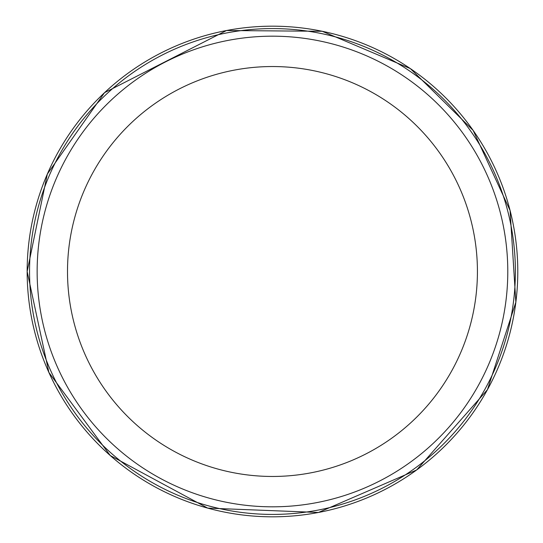 <?xml version="1.0" encoding="UTF-8"?>
<svg xmlns="http://www.w3.org/2000/svg" width="543" height="543" viewBox="0 0 543 543"><rect width="100%" height="100%" fill="white"/><g stroke="black" fill="none" stroke-linecap="round" stroke-linejoin="round"><path stroke-width="0.81" d="M515.382 271.5A242.911 242.911 0 0 1 151.008 481.872A242.911 242.911 0 0 1 151.008 61.128A242.911 242.911 0 0 1 515.382 271.5M507.786 271.5A235.323 235.323 0 0 1 154.803 475.295A235.323 235.323 0 0 1 154.803 67.705A235.323 235.323 0 0 1 507.786 271.5A235.323 235.323 0 0 1 154.803 475.295A235.323 235.323 0 0 1 154.803 67.705A235.323 235.323 0 0 1 507.786 271.5M477.426 271.5A204.955 204.955 0 0 1 169.986 449A204.955 204.955 0 0 1 169.986 94A204.955 204.955 0 0 1 477.426 271.5M27.15 271.5A245.314 245.314 0 0 0 395.128 483.949A245.314 245.314 0 0 0 395.128 59.051A245.314 245.314 0 0 0 27.15 271.5L48.89 372.464L110.243 455.523L207.745 508.126L318.442 512.47L416.671 469.96L487.444 389.67L515.85 302.234L510.074 210.48L473.163 130.435L410.345 68.594L322.203 31.277L226.485 30.53L104.527 92.677L47.322 174.086L27.15 271.514"/></g></svg>
